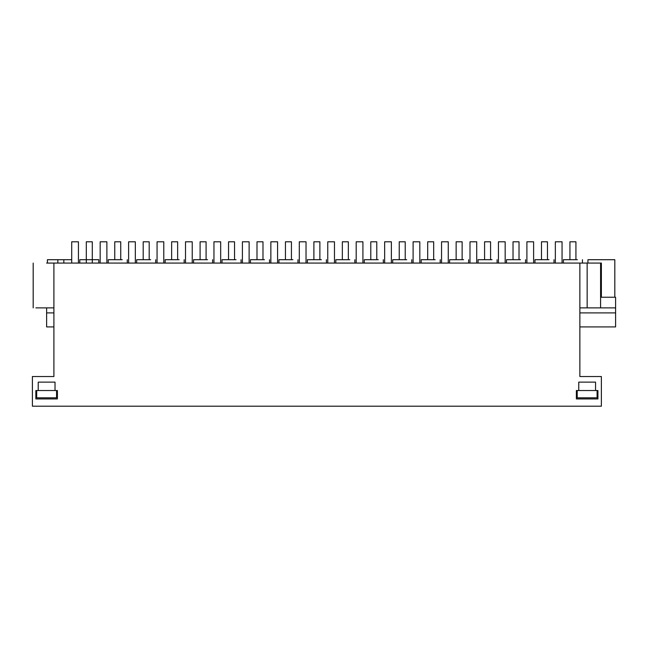 <?xml version="1.0" encoding="UTF-8"?>
<svg xmlns="http://www.w3.org/2000/svg" width="648" height="648" viewBox="0 0 648 648"><rect width="100%" height="100%" fill="white"/><g stroke="black" fill="none" stroke-linecap="round" stroke-linejoin="round"><path stroke-width="0.97" d="M53.906 307.873L35.891 307.873L46.624 307.873L46.624 326.916L53.906 326.916M579.871 326.916L615.6 326.916L615.6 297.23L600.591 297.23M601.376 297.23L601.376 263.072L46.624 263.072M579.871 312.911L615.6 312.911M46.624 312.911L53.906 312.911M71.709 259.71L47.409 259.71L47.409 263.072M53.906 263.072L53.906 376.529L32.4 376.529L32.4 406.207L601.376 406.207L601.376 376.529L579.871 376.529L579.871 263.072M55.023 382.126L38.224 382.126L38.224 390.533L35.843 390.533L35.843 398.933L57.405 398.933L57.405 390.533L55.023 390.533L55.023 382.126L55.023 390.533L38.224 390.533M578.753 390.533L576.372 390.533L576.372 398.933L597.934 398.933L597.934 390.533L595.553 390.533L595.553 382.126L578.753 382.126L578.753 390.533L595.553 390.533M98.82 263.072L98.82 259.71L79.777 259.71L79.777 263.072M614.814 297.23L614.814 259.71L587.939 259.71L587.939 263.072M600.591 263.072L600.591 307.873L579.871 307.873M577.409 259.71L563.404 259.71L563.404 263.072M600.591 307.873L615.6 307.873M122.229 259.71L108.224 259.71L108.224 263.072M150.676 259.71L136.671 259.71L136.671 263.072M179.123 259.71L165.127 259.71L165.127 263.072M207.571 259.71L193.574 259.71L193.574 263.072M236.018 259.71L222.021 259.71L222.021 263.072M264.473 259.71L250.468 259.71L250.468 263.072M292.92 259.71L278.915 259.71L278.915 263.072M321.368 259.71L307.371 259.71L307.371 263.072M349.815 259.71L335.818 259.71L335.818 263.072M378.262 259.71L364.265 259.71L364.265 263.072M406.717 259.71L392.712 259.71L392.712 263.072M435.164 259.71L421.16 259.71L421.16 263.072M463.612 259.71L449.615 259.71L449.615 263.072M492.059 259.71L478.062 259.71L478.062 263.072M520.506 259.71L506.509 259.71L506.509 263.072M548.961 259.71L534.956 259.71L534.956 263.072M92.291 263.072L92.291 241.793L86.306 241.793L86.306 263.072M120.739 259.71L120.739 241.793L114.753 241.793L114.753 259.71M149.194 259.71L149.194 241.793L143.2 241.793L143.2 259.71M177.641 259.71L177.641 241.793L171.647 241.793L171.647 259.71M206.088 259.71L206.088 241.793L200.094 241.793L200.094 259.71M234.536 259.71L234.536 241.793L228.541 241.793L228.541 259.71M262.983 259.71L262.983 241.793L256.997 241.793L256.997 259.71M291.438 259.71L291.438 241.793L285.444 241.793L285.444 259.71M319.885 259.71L319.885 241.793L313.891 241.793L313.891 259.71M348.332 259.71L348.332 241.793L342.338 241.793L342.338 259.71M376.78 259.71L376.78 241.793L370.786 241.793L370.786 259.71M405.227 259.71L405.227 241.793L399.241 241.793L399.241 259.71M433.682 259.71L433.682 241.793L427.688 241.793L427.688 259.71M462.129 259.71L462.129 241.793L456.135 241.793L456.135 259.71M490.577 259.71L490.577 241.793L484.583 241.793L484.583 259.71M519.024 259.71L519.024 241.793L513.03 241.793L513.03 259.71M547.471 259.71L547.471 241.793L541.485 241.793L541.485 259.71M575.926 259.71L575.926 241.793L569.932 241.793L569.932 259.71M71.709 263.072L71.709 241.793L78.432 241.793L78.432 263.072M100.165 263.072L100.165 241.793L106.879 241.793L106.879 263.072M128.612 263.072L128.612 241.793L135.335 241.793L135.335 263.072M157.059 263.072L157.059 241.793L163.782 241.793L163.782 263.072M185.506 263.072L185.506 241.793L192.229 241.793L192.229 263.072M213.953 263.072L213.953 241.793L220.676 241.793L220.676 263.072M242.409 263.072L242.409 241.793L249.124 241.793L249.124 263.072M270.856 263.072L270.856 241.793L277.571 241.793L277.571 263.072M299.303 263.072L299.303 241.793L306.026 241.793L306.026 263.072M327.75 263.072L327.75 241.793L334.473 241.793L334.473 263.072M356.198 263.072L356.198 241.793L362.921 241.793L362.921 263.072M384.653 263.072L384.653 241.793L391.368 241.793L391.368 263.072M413.1 263.072L413.1 241.793L419.815 241.793L419.815 263.072M441.547 263.072L441.547 241.793L448.27 241.793L448.27 263.072M469.994 263.072L469.994 241.793L476.717 241.793L476.717 263.072M498.442 263.072L498.442 241.793L505.165 241.793L505.165 263.072M526.897 263.072L526.897 241.793L533.612 241.793L533.612 263.072M555.344 263.072L555.344 241.793L562.059 241.793L562.059 263.072M36.685 390.533L36.685 397.807L56.562 397.807L56.562 390.533M577.214 390.533L577.214 397.807L597.091 397.807L597.091 390.533M63.844 263.072L63.844 259.71M57.85 263.072L57.85 259.71M587.153 263.072L587.153 307.873M33.186 263.072L33.186 307.873M582.447 259.71L582.447 263.072M127.267 259.71L127.267 263.072M155.714 259.71L155.714 263.072M184.162 259.71L184.162 263.072M212.617 259.71L212.617 263.072M241.064 259.71L241.064 263.072M269.511 259.71L269.511 263.072M297.959 259.71L297.959 263.072M326.406 259.71L326.406 263.072M354.853 259.71L354.853 263.072M383.308 259.71L383.308 263.072M411.755 259.71L411.755 263.072M440.203 259.71L440.203 263.072M468.65 259.71L468.65 263.072M497.097 259.71L497.097 263.072M525.552 259.71L525.552 263.072M554 259.71L554 263.072"/></g></svg>
